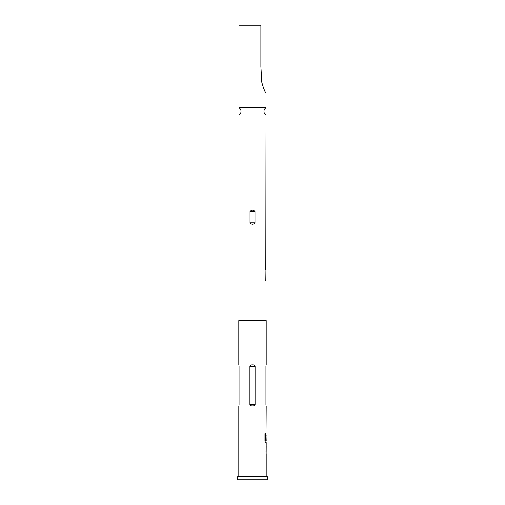 <?xml version="1.0" encoding="UTF-8"?>
<svg xmlns="http://www.w3.org/2000/svg" width="505" height="505" viewBox="0 0 505 505"><rect width="100%" height="100%" fill="white"/><g stroke="black" fill="none" stroke-linecap="round" stroke-linejoin="round"><path stroke-width="0.76" d="M238.966 114.944L266.034 114.944A4.103 4.103 0 0 1 266.034 107.836L238.966 107.836A4.103 4.103 0 0 1 238.966 114.944L238.966 320.593M267.265 476.467L237.735 476.467L237.735 479.75L267.265 479.75L267.265 476.467M266.034 107.836L266.034 92.686C264.885 91.897 263.484 88.47 261.83 82.403L260.883 66.597L260.883 25.25L238.966 25.25L238.966 107.836M250.019 211.627C251.667 209.752 253.327 209.752 254.981 211.627L254.981 222.819C253.327 224.693 251.673 224.693 250.019 222.819L250.019 211.627L254.981 211.627M266.034 282.421L266.034 320.593M265.807 281.064L265.965 268.742M266.034 114.944L265.807 269.878M265.952 366.295C266.249 364.358 266.249 364.358 265.952 366.295L265.952 404.518C266.249 406.456 266.249 406.456 265.952 404.518M266.034 433.631L266.198 405.913M265.983 433.341L266.198 440.676L265.579 440.562L265.579 433.744L264.961 433.744L264.961 440.979L265.542 442.588L266.198 442.588L266.148 453.787M266.198 446.262L266.167 452.063L266.198 446.262M266.198 476.467L266.198 453.787M266.198 364.894L266.198 320.593L238.802 320.593L238.802 364.894M255.088 366.295C254.615 365.26 253.75 364.793 252.5 364.894C251.25 364.793 250.385 365.26 249.912 366.295L249.912 404.518C250.385 405.547 251.25 406.014 252.5 405.913C253.75 406.014 254.615 405.547 255.088 404.518L255.088 366.295L249.912 366.295M239.048 366.295C238.751 364.358 238.751 364.358 239.048 366.295C238.751 364.358 238.751 364.358 239.048 366.295L239.048 404.518C238.751 406.456 238.751 406.456 239.048 404.518M261.83 82.403L261.527 78.704M266.154 434.988L265.908 439.887M265.422 440.562L265.422 433.744M265.99 451.95L266.154 446.376M250.019 222.819L254.981 222.819M255.088 404.518L249.912 404.518M238.802 405.913L238.802 476.467M266.034 418.468L266.034 420.192M266.034 422.142L266.034 423.865M266.034 429.667L266.034 431.39M266.034 433.618L266.034 434.874M266.034 440.676L266.034 442.588M266.034 444.817L266.034 446.262M266.034 452.063L266.034 453.509M266.034 455.737L266.034 457.461M266.034 463.262L266.034 464.985"/></g></svg>
